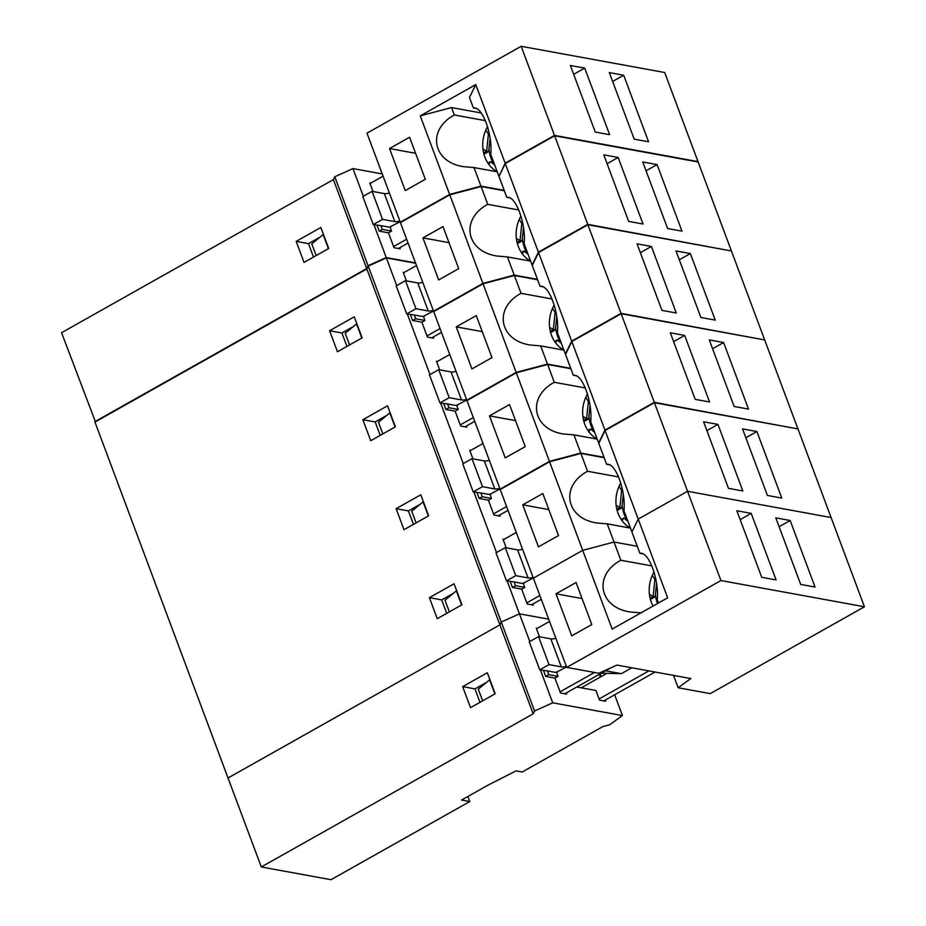 <?xml version="1.0" encoding="UTF-8"?>
<svg xmlns="http://www.w3.org/2000/svg" width="926" height="926" viewBox="0 0 926 926"><rect width="100%" height="100%" fill="white"/><g stroke="black" fill="none" stroke-linecap="round" stroke-linejoin="round"><path stroke-width="1.39" d="M396.722 285.613L386.373 257.926L368.212 266.109L501.279 622.029L519.44 613.845L507.159 580.984M496.533 552.556L473.892 492.007M463.255 463.579L440.626 403.03M429.988 374.602L407.359 314.053M529.799 641.533L519.44 613.845L548.713 619.193L519.44 613.845L501.279 622.029L534.545 711.006L552.706 702.822L540.425 669.961M386.373 257.926L415.635 263.273M510.238 581.551L512.437 587.431L521.662 589.121L527.23 604.007L533.376 605.129L532.948 603.995L541.27 599.307M503.987 539.383L502.992 539.198L506.209 547.798M476.971 492.574L479.17 498.454L488.396 500.144L493.963 515.03L500.109 516.152L499.681 515.018L508.004 510.33M470.721 450.406L469.725 450.221L472.943 458.821M443.704 403.597L445.904 409.477L455.129 411.167L460.697 426.053L466.843 427.175L466.415 426.029L474.737 421.342M437.454 361.429L436.459 361.244L439.676 369.844M410.426 314.62L412.626 320.5L421.862 322.179L427.43 337.076L433.576 338.198L433.148 337.052L441.47 332.365M404.187 272.441L403.192 272.267L406.41 280.867M368.212 266.109L366.823 268.945L94.961 422.071L228.028 777.99L499.89 624.853L501.279 622.029L499.89 624.853L533.156 713.83L534.545 711.006M366.823 268.945L499.89 624.853L228.028 777.99L261.306 866.967L533.156 713.83M429.398 597.664L454.064 583.774L461.924 604.782L437.257 618.684L429.398 597.664L441.702 599.909L446.726 613.348M396.131 508.687L420.798 494.785L428.657 515.805L403.991 529.707L396.131 508.687L408.435 510.932L413.459 524.371M362.865 419.709L387.531 405.808L395.39 426.828L370.724 440.73L362.865 419.709L375.169 421.955L380.192 435.394M329.598 330.732L354.264 316.831L362.124 337.851L337.458 351.753L329.598 330.732L341.902 332.978L346.926 346.417M531.524 604.794L532.948 603.995M516.28 532.462L503.223 539.812M533.307 577.998L523.19 583.23M521.662 589.121L524.741 587.385L523.34 583.611M539.858 595.511L526.801 602.872M512.437 587.431L515.516 585.695L524.741 587.385M533.063 577.326A7.859 2.396 -20.5 0 1 528.051 577.905L515.747 575.659L506.499 580.868L514.115 581.933L515.516 585.695M452.849 593.635L441.702 599.909M524.185 583.137A19.643 6.007 -20.5 0 1 521.662 583.311L514.115 581.933M542.798 493.535L558.517 535.575L538.469 546.861L522.75 504.832L542.798 493.535M522.588 549.303A7.859 2.396 -20.5 0 1 517.565 549.882L505.272 547.636L496.012 552.845L506.499 580.868M522.75 504.832L548.794 509.589M616.82 509.161L619.853 507.46L616.16 505.388M622.087 520.748L623.788 517.97L621.172 519.44M456.645 590.649L445.001 600.175L449.365 611.866M605.083 430.497L654.427 402.706L797.957 428.923L831.085 517.53L687.555 491.301L638.211 519.092L605.083 430.497L598.786 443.38L606.588 464.25L608.093 464.285C616.6 465.037 625.918 492.308 623.962 510.724L631.914 531.975L638.211 519.092L687.555 491.301L720.914 580.544L566.735 667.391L598.844 673.26L617.005 665.076L690.819 678.561L678.156 687.752L710.265 693.62L864.444 606.773L720.914 580.544M566.735 667.391L533.364 578.148L582.709 550.357L533.364 578.148L500.237 489.553L549.581 461.761L582.709 550.357L614.031 542.046L637.262 546.294L614.031 542.046L607.225 523.85L630.456 528.098M604.134 457.699L580.903 453.451L549.581 461.761M618.58 476.936L587.559 471.276L580.903 453.451M630.421 528.005A31.484 26.68 100.4 0 1 620.744 482.99M515.747 575.659L505.272 547.636M623.302 494.438L621.902 507.83L619.853 507.46L621.635 490.444L622.642 490.63M619.043 486.358L621.635 490.444M621.902 507.83L617.156 510.504M627.921 521.315L623.788 517.97L627.238 519.474M461.634 604.956L456.321 590.742M626.115 518.56A31.484 26.68 100.4 0 1 622.179 505.179M654.427 402.706L687.555 491.301L831.085 517.53L864.444 606.773M703.586 421.781L728.473 488.338L742.826 490.954L717.939 424.397L703.586 421.781M781.775 498.072L756.901 431.516L742.548 428.9L767.423 495.456L781.775 498.072M587.559 471.276C559.917 486.046 565.636 518.305 596.714 522.97L607.225 523.85M609.655 464.817L606.588 464.25M620.246 483.881L621.057 484.032L620.339 483.719M756.901 431.516L745.847 437.743M717.939 424.397L706.897 430.625M498.257 515.817L499.681 515.018M483.013 443.485L469.957 450.835M500.04 489.021L489.923 494.252M488.396 500.144L491.475 498.408L490.074 494.634M506.591 506.534L493.535 513.884M479.17 498.454L482.249 496.718L491.475 498.408M499.797 488.349A7.859 2.396 -20.5 0 1 494.785 488.928L482.481 486.682L473.221 491.891L480.837 492.956L482.249 496.718M419.582 504.658L408.435 510.932M490.919 494.16A19.643 6.007 -20.5 0 1 488.396 494.334L480.837 492.956M509.531 404.558L525.25 446.598L505.202 457.884L489.484 415.855L509.531 404.558M489.31 460.326A7.859 2.396 -20.5 0 1 484.298 460.905L471.994 458.648L462.745 463.868L473.221 491.891M489.484 415.855L515.527 420.612M583.554 420.184L586.586 418.471L582.894 416.411M588.82 431.759L590.522 428.981L587.906 430.463M423.379 501.672L411.734 511.198L416.098 522.877M797.344 428.819L654.288 402.324L604.944 430.115L571.817 341.52L565.52 354.392L573.321 375.273L574.826 375.296C583.334 376.049 592.652 403.319 590.695 421.747L598.647 442.998L604.944 430.115M549.442 461.38L500.098 489.171L466.97 400.576L516.314 372.784L549.442 461.38L580.752 453.069L603.995 457.317M500.098 489.171L500.711 489.287M570.867 368.722L547.636 364.474L516.314 372.784M571.817 341.52L621.161 313.729L764.691 339.946L797.818 428.553M580.752 453.069L573.946 434.873L597.189 439.121M585.313 387.959L554.292 382.299L547.636 364.474M597.154 439.028A31.484 26.68 100.4 0 1 587.478 394.013M482.481 486.682L471.994 458.648M590.036 405.461L588.635 418.853L586.586 418.471L588.369 401.467L589.376 401.652M585.776 397.381L588.369 401.467M588.635 418.853L583.889 421.527M594.654 432.338L590.522 428.981L593.971 430.497M428.368 515.979L423.055 501.765M592.837 429.583A31.484 26.68 100.4 0 1 588.913 416.191M621.161 313.729L654.288 402.324M670.32 332.804L695.206 399.361L709.559 401.977L684.673 335.42L670.32 332.804M748.509 409.095L723.623 342.539L709.27 339.911L734.156 406.479L748.509 409.095M554.292 382.299C526.651 397.069 532.369 429.328 563.448 433.993L573.946 434.873M576.389 375.829L573.321 375.273M586.98 394.904L587.79 395.055L587.072 394.742M723.623 342.539L712.58 348.766M684.673 335.42L673.63 341.648M464.991 426.84L466.415 426.029M449.747 354.496L436.69 361.858M466.773 400.044L456.657 405.275M455.129 411.167L458.208 409.419L456.796 405.657M473.325 417.557L460.268 424.907M445.904 409.477L448.983 407.741L458.208 409.419M466.53 399.372A7.859 2.396 -20.5 0 1 461.507 399.951L449.214 397.694L439.954 402.914L447.571 403.967L448.983 407.741M386.304 415.681L375.169 421.955M457.652 405.183A19.643 6.007 -20.5 0 1 455.129 405.356L447.571 403.967M476.265 315.581L491.972 357.621L471.936 368.907L456.217 326.866L476.265 315.581M456.043 371.349A7.859 2.396 -20.5 0 1 451.031 371.916L438.727 369.671L429.479 374.88L439.954 402.914M456.217 326.866L482.261 331.635M550.287 331.207L553.32 329.494L549.627 327.434M555.554 342.782L557.255 340.004L554.639 341.486M390.112 412.695L378.468 422.221L382.832 433.9M764.077 339.83L621.022 313.347L571.678 341.138L538.55 252.543L532.253 265.415L540.055 286.296L541.56 286.319C550.067 287.072 559.385 314.342 557.429 332.77L565.381 354.021L571.678 341.138M516.176 372.402L466.831 400.194L433.704 311.599L483.048 283.807L516.176 372.402L547.486 364.092L570.729 368.34M466.831 400.194L467.445 400.31M537.601 279.745L514.358 275.497L483.048 283.807M538.55 252.543L587.894 224.752L731.424 250.969L764.54 339.576M547.486 364.092L540.68 345.896L563.922 350.144M552.046 298.982L521.025 293.322L514.358 275.497M563.888 350.051A31.484 26.68 100.4 0 1 554.211 305.036M449.214 397.694L438.727 369.671M556.769 316.484L555.369 329.876L553.32 329.494L555.102 312.49L556.109 312.675M552.509 308.404L555.102 312.49M555.369 329.876L550.623 332.55M561.387 343.361L557.255 340.004L560.705 341.509M395.101 427.002L389.777 412.788M559.57 340.606A31.484 26.68 100.4 0 1 555.646 327.214M587.894 224.752L621.022 313.347M637.053 243.816L661.94 310.384L676.293 313L651.406 246.443L637.053 243.816M715.242 320.118L690.356 253.562L676.003 250.934L700.889 317.502L715.242 320.118M521.025 293.322C493.384 308.092 499.102 340.351 530.181 345.004L540.68 345.896M543.122 286.852L540.055 286.296M553.713 305.927L554.512 306.078M690.356 253.562L679.314 259.778M651.406 246.443L640.352 252.671M553.806 305.765L554.512 306.055M431.724 337.863L433.148 337.052M416.48 265.519L403.423 272.881M433.507 311.067L423.39 316.298M421.862 322.179L424.941 320.442L423.529 316.68M440.058 328.58L427.002 335.93M412.626 320.5L415.716 318.764L424.941 320.442M433.252 310.395A7.859 2.396 -20.5 0 1 428.24 310.962L415.948 308.717L406.688 313.926L414.304 314.99L415.716 318.764M353.037 326.704L341.902 332.978M424.386 316.206A19.643 6.007 -20.5 0 1 421.862 316.379L414.304 314.99M442.998 226.604L458.706 268.644L438.669 279.93L422.95 237.889L442.998 226.604M422.777 282.372A7.859 2.396 -20.5 0 1 417.765 282.939L405.461 280.694L396.212 285.902L406.688 313.926M422.95 237.889L448.994 242.647M517.009 242.23L520.053 240.517L516.361 238.457M522.287 253.805L523.977 251.027L521.373 252.497M356.834 323.718L345.201 333.244L349.565 344.923M730.811 250.853L587.755 224.37L538.411 252.161L505.283 163.555L498.987 176.438L506.788 197.319L508.293 197.342C516.801 198.095 526.118 225.365 524.162 243.793L532.103 265.044L538.411 252.161M482.909 283.425L433.565 311.217L400.437 222.61L449.781 194.83L482.909 283.425L514.219 275.115L537.462 279.363M433.565 311.217L434.178 311.333M504.334 190.756L481.092 186.52L449.781 194.83M505.283 163.555L554.628 135.775L698.146 161.992L731.274 250.587M514.219 275.115L507.413 256.919L530.656 261.155M518.78 210.005L487.759 204.333L481.092 186.52M530.621 261.063A31.484 26.68 100.4 0 1 520.944 216.059M415.948 308.717L405.461 280.694M523.503 227.507L522.102 240.899L520.053 240.517L521.824 223.513L522.843 223.698M519.243 219.416L521.824 223.513M522.102 240.899L517.356 243.573M528.121 254.372L523.977 251.027L527.426 252.532M361.834 338.013L356.51 323.811M526.304 251.629A31.484 26.68 100.4 0 1 522.38 238.237M554.628 135.775L587.755 224.37M603.787 154.839L628.673 221.407L643.026 224.023L618.14 157.466L603.787 154.839M681.976 231.141L657.09 164.585L642.737 161.957L667.623 228.514L681.976 231.141M487.759 204.333C460.118 219.115 465.836 251.374 496.915 256.027L507.413 256.919M509.856 197.875L506.788 197.319M520.447 216.95L521.245 217.101L520.539 216.788M657.09 164.585L646.047 170.801M618.14 157.466L607.086 163.682M552.706 702.822L622.422 715.555L609.748 724.745L602.872 726.574L522.206 772.006L516.048 770.883L487.794 785.271L461.576 800.041L469.783 801.534L331.01 879.7L261.306 866.967M614.656 694.778L622.422 715.555M543.504 670.528L545.703 676.408L554.929 678.098L560.496 692.984L566.643 694.106L566.226 692.972L610.674 667.935M537.254 628.36L536.27 628.175L539.476 636.787M576.829 686.999L595.893 690.472L599.492 700.114L605.65 701.237L605.222 700.091M467.896 796.487L469.783 801.534M462.664 686.641L487.331 672.751L495.19 693.771L470.524 707.661L462.664 686.641L474.969 688.886L479.992 702.325M564.802 693.771L566.226 692.972M599.064 698.968L648.894 670.899M606.947 673.329L581.25 687.798M600.337 677.056L599.319 674.325M549.546 621.439L536.49 628.789M566.573 666.975L556.457 672.207M554.929 678.098L558.008 676.362L556.607 672.589M594.48 672.461L560.068 691.849M545.703 676.408L548.782 674.672L558.008 676.362M566.33 666.315A7.859 2.396 -20.5 0 1 561.318 666.882L549.014 664.637L539.765 669.845L547.382 670.91L548.782 674.672M486.115 682.612L474.969 688.886M557.452 672.114A19.643 6.007 -20.5 0 1 554.929 672.288L547.382 670.91M631.798 667.785L621.358 673.665L605.604 670.783M655.052 672.033L603.798 700.901M576.065 582.512L591.783 624.552L571.736 635.849L556.017 593.809L576.065 582.512M555.855 638.28A7.859 2.396 -20.5 0 1 550.831 638.859L538.538 636.613L529.278 641.822L539.765 669.845M556.017 593.809L582.06 598.566M650.087 598.15L653.119 596.437L649.427 594.365M489.912 679.638L478.267 689.152L482.631 700.843M678.156 687.752L673.538 675.401M601.321 673.202L621.358 673.665M658.467 603L657.228 599.701C659.196 581.285 649.878 554.014 641.359 553.262L639.854 553.227L631.914 531.975L638.211 519.092L667.646 597.826L612.144 629.09L582.709 550.357L614.031 542.046L620.825 560.253L651.846 565.913M653.038 606.067A31.484 26.68 100.4 0 1 654.011 571.979M549.014 664.637L538.538 636.613M656.569 583.415L655.168 596.807L653.119 596.437L654.902 579.421L655.909 579.607M652.309 575.335L654.902 579.421M655.168 596.807L650.422 599.481M494.901 693.933L489.588 679.719M815.054 587.049L790.167 520.493L775.814 517.877L800.701 584.433L815.054 587.049M761.739 577.315L776.092 579.942L751.206 513.374L736.853 510.758L761.739 577.315M657.529 603.532A31.484 26.68 100.4 0 1 655.446 594.156M642.933 553.794L639.854 553.227M620.825 560.253C593.184 575.023 598.902 607.282 629.981 611.947L640.491 612.827M653.513 572.87L654.323 573.009M751.206 513.374L740.163 519.602M790.167 520.493L779.113 526.72M653.606 572.696L654.312 572.986M363.316 196.266L352.968 168.578L334.795 176.762L333.418 179.586L366.684 268.563L368.062 265.739L386.235 257.555L373.942 224.694M334.795 176.762L368.062 265.739M352.968 168.578L382.23 173.926M95.436 421.805L61.556 332.712L333.418 179.586M386.235 257.555L415.496 262.903M94.822 421.7L366.684 268.563M296.181 241.373L320.859 227.483L328.718 248.492L304.041 262.394L296.181 241.373L308.485 243.619L313.509 257.058M377.021 225.261L379.22 231.141L388.445 232.831L394.013 247.717L400.171 248.839L399.743 247.705L408.065 243.017M370.782 183.093L369.787 182.908L373.004 191.508M319.632 237.345L308.485 243.619M398.319 248.504L399.743 247.705M383.075 176.171L370.018 183.522M400.101 221.708L389.985 226.939M388.445 232.831L391.536 231.095L390.124 227.321M406.641 239.221L393.585 246.582M379.22 231.141L382.311 229.405L391.536 231.095M399.847 221.036A7.859 2.396 -20.5 0 1 394.835 221.615L382.531 219.369L373.282 224.578L380.899 225.643L382.311 229.405M323.429 234.359L311.784 243.885L316.16 255.564M390.969 226.847A19.643 6.007 -20.5 0 1 388.457 227.02L380.899 225.643M409.581 137.245L425.3 179.285L405.252 190.571L389.545 148.542L409.581 137.245M389.371 193.013A7.859 2.396 -20.5 0 1 384.359 193.592L372.055 191.335L362.807 196.555L373.282 224.578M389.545 148.542L415.589 153.299M483.603 152.871L486.648 151.169L482.955 149.098M488.882 164.458L490.572 161.668L487.956 163.15M328.417 248.666L323.105 234.452M499.137 176.114L505.145 163.184L554.477 135.393L698.007 161.61L664.694 72.517L521.176 46.3L366.985 133.147L400.298 222.24L449.631 194.448L480.953 186.138L474.008 167.56L497.25 171.808M400.912 222.356L400.298 222.24M504.195 190.386L480.953 186.138M485.363 120.646L454.353 114.986L451.575 107.555L481.207 112.972M505.145 163.184L475.767 84.602L420.254 115.866L449.631 194.448M521.176 46.3L554.477 135.393M497.216 171.715A31.484 26.68 100.4 0 1 487.539 126.7M382.531 219.369L372.055 191.335M490.097 138.148L488.696 151.54L486.648 151.169L488.419 134.154L489.437 134.339M485.837 130.068L488.419 134.154M488.696 151.54L483.939 154.214M494.715 165.025L490.572 161.668L494.021 163.184M492.898 162.27A31.484 26.68 100.4 0 1 488.974 148.889M609.331 72.61L634.217 139.166L648.57 141.782L623.684 75.226L609.331 72.61M570.37 65.491L595.256 132.048L609.609 134.664L584.723 68.107L570.37 65.491M454.353 114.986C426.712 129.756 432.419 162.015 463.509 166.68L474.008 167.56M420.254 115.866L451.575 107.555M475.767 84.602L469.459 97.485L473.383 107.96L474.888 107.983C483.395 108.747 492.713 136.018 490.757 154.434L498.836 176.067M487.041 127.591L487.84 127.742L487.122 127.429M476.45 108.527L473.383 107.96M584.723 68.107L573.68 74.335M623.684 75.226L612.642 81.453M528.051 577.905L517.565 549.882M494.785 488.928L484.298 460.905M461.507 399.951L451.031 371.916M428.24 310.962L417.765 282.939M561.318 666.882L550.831 638.859M394.835 221.615L384.359 193.592M600.129 673.873L601.148 676.593"/></g></svg>
